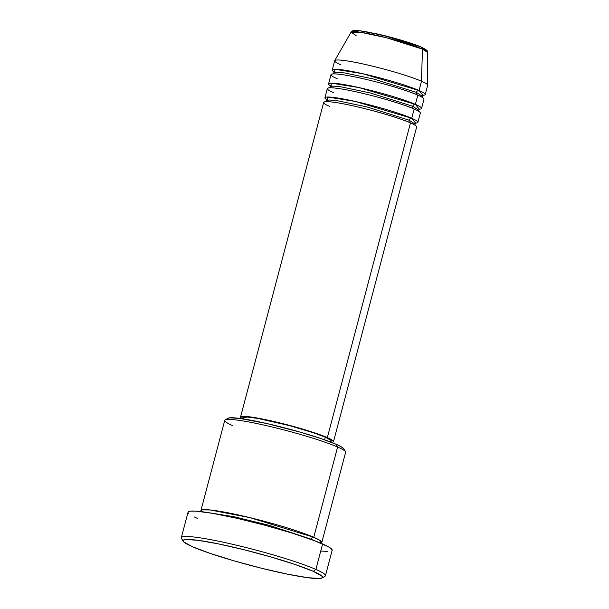 <?xml version="1.0" encoding="UTF-8"?>
<svg xmlns="http://www.w3.org/2000/svg" width="609" height="609" viewBox="0 0 609 609"><rect width="100%" height="100%" fill="white"/><g stroke="black" fill="none" stroke-linecap="round" stroke-linejoin="round"><path stroke-width="0.91" d="M356.12 35.581L351.081 32.148L360.863 32.33L386.418 37.758L422.44 49.101A2.406 2.048 -66.4 0 0 421.314 47.106A2.406 2.048 113.6 0 0 420.941 46.992L383.51 35.429L359.713 30.77L353.92 31.622M409.286 127.448L410.489 122.896A48.088 4.522 -165.2 0 0 358.739 107.154A48.088 4.522 -165.2 0 0 323.676 102.396L240.525 417.119A48.088 4.522 14.8 0 1 275.588 421.877A48.088 4.522 14.8 0 1 327.337 437.62L410.489 122.896L327.337 437.62L315.401 433.121L299.148 428.058L272.162 421.078L256.427 417.873L245.351 416.419L240.616 416.944L241.857 418.703A48.088 4.522 14.8 0 1 240.525 417.119M327.543 100.135L327.429 97.021L355.23 101.429L411.714 118.268A2.406 2.048 -66.4 0 0 409.834 122.615A2.406 2.048 113.6 0 1 409.081 120.171L414.942 124.03L409.081 120.171A2.406 2.048 113.6 0 1 411.714 118.268L415.536 123.071A48.088 4.522 14.8 0 0 417.881 122.333L420.324 113.076A48.088 4.522 -165.2 0 0 414.158 109.011A48.088 4.522 -165.2 0 0 362.408 93.268A48.088 4.522 -165.2 0 0 327.345 88.511L324.901 97.767A48.088 4.522 14.8 0 1 359.957 102.525A48.088 4.522 14.8 0 1 411.714 118.268L414.158 109.011L411.714 118.268A48.088 4.522 14.8 0 1 417.881 122.333M412.955 113.563L414.158 109.011C409.004 106.385 380.831 96.9 350.67 90.672C321.141 84.727 325.115 89.279 333.511 92.568M413.785 108.889A2.406 2.048 113.6 0 1 412.75 106.286L418.611 110.145L412.75 106.286A2.406 2.048 113.6 0 1 415.384 104.383L419.205 109.186A48.088 4.522 14.8 0 0 421.542 108.448L423.993 99.191A48.088 4.522 -165.2 0 0 417.827 95.133A48.088 4.522 -165.2 0 0 366.078 79.383A48.088 4.522 -165.2 0 0 331.014 74.625L328.571 83.882A48.088 4.522 14.8 0 1 363.626 88.64A48.088 4.522 14.8 0 1 415.384 104.383L417.827 95.133L415.384 104.383A48.088 4.522 14.8 0 1 421.542 108.448M416.625 99.678L417.827 95.133C412.674 92.499 384.5 83.014 354.339 76.787C324.81 70.842 328.784 75.394 337.18 78.683M422.509 97.737L422.281 96.26L416.419 92.408A2.406 2.048 -66.4 0 0 417.447 95.004A2.406 2.048 113.6 0 1 416.419 92.408L422.281 96.26L421.344 96.823M334.881 72.364L334.767 69.251L362.568 73.666L419.045 90.505A2.406 2.048 -66.4 0 0 416.419 92.408A2.406 2.048 113.6 0 1 419.045 90.505L422.874 95.301A48.088 4.522 14.8 0 0 425.211 94.562L427.663 85.306A48.088 4.522 -165.2 0 0 421.497 81.248L422.44 49.101A39.539 3.723 -165.2 0 0 380.351 36.258A39.539 3.723 -165.2 0 0 351.081 32.148C351.69 31.059 352.992 30.488 354.978 30.45L360.467 30.823L376.986 33.891C393.064 37.461 412.818 43.33 421.299 47.099C426.391 49.603 428.462 51.346 427.518 52.344A39.539 3.723 -165.2 0 0 422.44 49.101L421.497 81.248A48.088 4.522 -165.2 0 0 369.747 65.498A48.088 4.522 -165.2 0 0 334.684 60.74L332.232 69.997A48.088 4.522 14.8 0 1 367.296 74.755A48.088 4.522 14.8 0 1 419.045 90.505L421.497 81.248L419.045 90.505A48.088 4.522 14.8 0 1 425.211 94.562M227.789 418.452L229.677 417.82L239.748 418.406L267.222 423.628L300.953 432.352L321.278 438.686L336.191 444.304L337.599 447.029L336.191 444.304A60.108 5.656 -165.2 0 0 274.187 425.257A60.108 5.656 -165.2 0 0 228.078 418.223L225.155 419.906A62.506 5.884 14.8 0 1 273.114 427.221A62.506 5.884 14.8 0 1 337.599 447.029A62.506 5.884 -165.2 0 0 270.32 426.559A62.506 5.884 -165.2 0 0 224.744 420.377L200.894 510.624A62.506 5.884 14.8 0 1 246.478 516.813A62.506 5.884 14.8 0 1 313.749 537.283L320.364 540.731L320.882 543.228A62.506 5.884 14.8 0 0 321.765 542.558L345.615 452.312A62.506 5.884 -165.2 0 0 337.599 447.029L313.749 537.283L337.599 447.029A62.506 5.884 14.8 0 1 345.486 451.703L343.781 448.795A60.108 5.656 -165.2 0 0 336.191 444.304L340.873 446.58L343.796 448.825M232.76 425.653A62.506 5.884 14.8 0 1 225.155 419.906M322.032 577.956A72.128 6.79 14.8 0 1 266.696 569.514A72.128 6.79 14.8 0 1 192.284 546.661L210.189 553.406L234.572 561.003L261.725 568.296L287.517 574.173L308.017 577.735L320.113 578.443L322.367 577.682L321.948 576.198L313.254 571.326A72.128 6.79 14.8 0 1 322.032 577.956L324.947 576.274A74.534 7.011 -165.2 0 0 315.888 569.423A74.534 7.011 -165.2 0 0 232.387 544.24A74.534 7.011 -165.2 0 0 181.482 538.364L183.187 541.272A72.128 6.79 14.8 0 1 232.448 546.958A72.128 6.79 14.8 0 1 313.254 571.326L315.888 569.423L322.61 543.966A74.534 7.011 -165.2 0 0 242.397 519.553A74.534 7.011 -165.2 0 0 188.052 512.184L181.322 537.64A74.534 7.011 14.8 0 1 235.668 545.009A74.534 7.011 14.8 0 1 315.888 569.423A74.534 7.011 14.8 0 1 325.442 575.718L332.164 550.262A74.534 7.011 -165.2 0 0 322.61 543.966L315.888 569.423L313.254 571.326L295.357 564.581L270.975 556.976L243.821 549.691L218.03 543.814L197.522 540.252L185.433 539.536L183.18 540.305L183.591 541.789L192.284 546.661A72.128 6.79 14.8 0 1 183.187 541.272M200.894 510.624A62.506 5.884 14.8 0 0 201.335 511.644L201.998 509.9L210.196 509.969L249.979 517.65L313.749 537.283A2.406 2.048 -66.4 0 0 311.07 539.429A2.406 2.048 113.6 0 1 311.123 539.186L313.97 540.503L311.123 539.186A2.406 2.048 113.6 0 1 313.749 537.283A62.506 5.884 14.8 0 1 321.765 542.558M326.569 99.564A48.088 4.522 14.8 0 1 324.901 97.767M330.893 442.142L331.174 441.068A45.683 4.301 -165.2 0 0 325.32 437.209L324.627 439.843L325.32 437.209A45.683 4.301 -165.2 0 0 276.159 422.25A45.683 4.301 -165.2 0 0 242.846 417.728L242.565 418.802M340.85 64.798A48.088 4.522 14.8 0 1 334.729 60.634A48.088 4.522 14.8 0 1 370.318 65.635A48.088 4.522 14.8 0 1 421.497 81.248A48.088 4.522 14.8 0 1 427.678 85.191L427.518 52.344L422.44 49.101A2.406 2.048 113.6 0 0 421.314 47.106M333.907 71.801A48.088 4.522 14.8 0 1 332.232 69.997M330.238 85.686A48.088 4.522 14.8 0 1 328.571 83.882M416.845 45.34L392.166 37.644L366.055 31.698M361.221 30.952L357.483 30.572M354.978 30.587L353.814 30.983M425.645 50.265L423.841 48.393M197.605 518.48L194.393 517.003M188.623 513.448L188.059 512.588M188.196 511.91L190.526 511.118L195.535 511.103L212.701 513.349L237.091 518.328L264.984 525.262L292.13 533.103L314.404 540.663L328.411 546.783L331.593 548.998L332.027 550.536M327.513 551.434L321.24 551.061M331.562 442.4L333.412 441.86L333.131 440.87L327.337 437.62A48.088 4.522 14.8 0 1 333.504 441.685A48.088 4.522 14.8 0 1 331.562 442.4M243.76 418.992L243.197 418.505M242.938 417.561L247.429 417.066L257.957 418.444L289.998 425.744L313.985 432.938L325.32 437.209L330.824 440.299L331.09 441.236L329.659 441.723M333.504 441.685L416.655 126.961A48.088 4.522 -165.2 0 0 410.489 122.896C405.335 120.27 377.161 110.785 347.001 104.558C317.472 98.612 321.445 103.165 329.842 106.453M311.123 539.186L269.406 525.4L234.145 516.752L208.697 512.687L234.145 516.752L269.406 525.4L311.123 539.186M416.419 92.408L374.116 79.124L344.587 72.928L336.549 72.212L333.953 72.928L336.549 72.212L344.587 72.928L374.116 79.124L416.419 92.408M331.212 86.25L331.098 83.136L358.899 87.544L415.384 104.383A2.406 2.048 -66.4 0 0 412.75 106.286L370.447 93.01L340.918 86.813L332.879 86.097L330.284 86.813L332.879 86.097L340.918 86.813L370.447 93.01L412.75 106.286A2.406 2.048 -66.4 0 0 413.503 108.729M409.081 120.171L366.785 106.887L337.249 100.691L329.218 99.983L326.614 100.691L329.218 99.983L337.249 100.691L366.785 106.887L409.081 120.171M415.171 125.507L414.942 124.03L415.871 122.866M418.84 111.622L418.611 110.145L419.54 108.981M423.209 95.095L422.281 96.26M334.729 60.634L351.081 32.148M333.024 74.092L333.953 72.928L333.717 71.451L335.011 72.342M329.355 87.978L330.284 86.813L330.048 85.336L331.342 86.219M325.686 101.863L326.614 100.691L326.386 99.221L327.672 100.104"/></g></svg>
